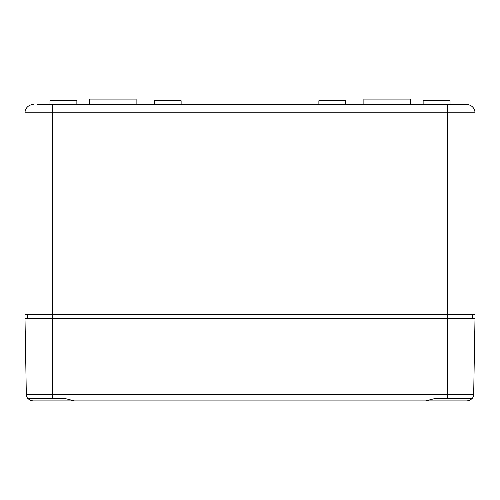 <?xml version="1.0" encoding="UTF-8"?>
<svg xmlns="http://www.w3.org/2000/svg" width="500" height="500" viewBox="0 0 500 500"><rect width="100%" height="100%" fill="white"/><g stroke="black" fill="none" stroke-linecap="round" stroke-linejoin="round"><path stroke-width="0.75" d="M37.106 104.575L447.562 104.575L447.562 112.806L475 112.806A8.231 8.231 0 0 0 466.769 104.575L447.562 104.575L466.769 104.575A8.231 8.231 0 0 1 475 112.806L475 314.756L25 314.756L25 112.806L52.438 112.806L52.438 318.6L25 318.6L26.325 394.444A6.587 6.587 0 0 0 27.769 398.444L30.056 400.262L32.906 400.913L139.444 400.913M345.763 104.575L345.763 100.731L318.875 100.731L318.875 104.575M181.125 104.575L181.125 100.731L154.238 100.731L154.238 104.575M450.031 104.575L450.031 100.731L423.137 100.731L423.137 104.575M472.256 314.756L472.256 318.6M27.744 314.756L27.744 318.6M410.519 104.575L410.519 99.087L363.875 99.087L363.875 104.575M33.231 104.575A8.231 8.231 0 0 0 25 112.806M136.125 104.575L136.125 99.087L89.481 99.087L89.481 104.575M76.862 104.575L76.862 100.731L49.969 100.731L49.969 104.575M27.769 398.444L52.438 398.444L27.769 398.444A6.587 6.587 0 0 1 26.325 394.444L52.438 394.444L52.438 318.6L447.562 318.6L447.562 394.444L52.438 394.444L52.438 398.444L64.675 398.444L74.494 400.913L425.506 400.913L435.325 398.444L447.562 398.444L447.562 394.444L473.675 394.444A6.587 6.587 0 0 1 472.231 398.444L447.562 398.444M360.556 400.913L467.094 400.913L469.944 400.262L472.231 398.444A6.587 6.587 0 0 0 473.675 394.444L475 318.6L447.562 318.6L447.562 112.806L52.438 112.806L52.438 104.575"/></g></svg>
